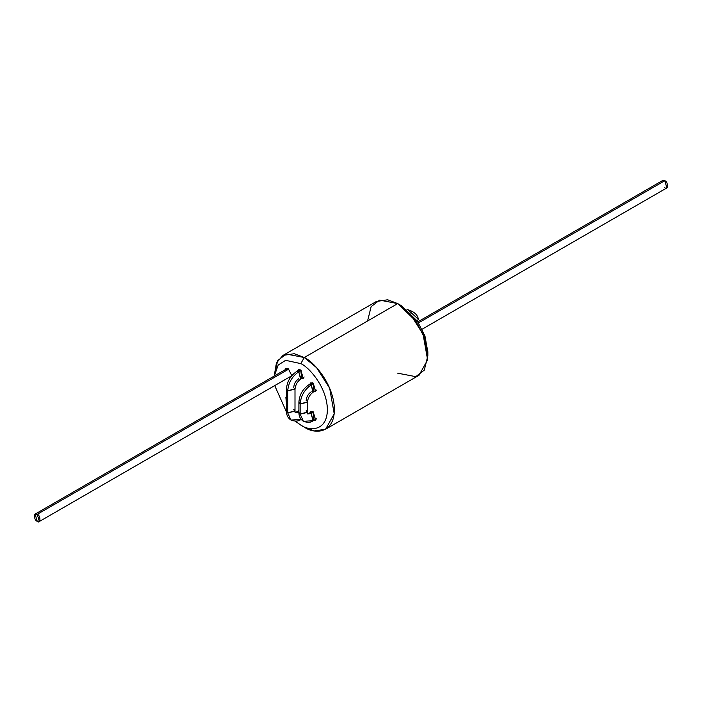 <?xml version="1.0" encoding="UTF-8"?>
<svg xmlns="http://www.w3.org/2000/svg" width="702" height="702" viewBox="0 0 702 702"><rect width="100%" height="100%" fill="white"/><g stroke="black" fill="none" stroke-linecap="round" stroke-linejoin="round"><path stroke-width="1.05" d="M300.781 363.61C308.564 366.874 327.035 386.758 327.395 409.714C327.035 432.257 308.564 430.817 300.781 425.087L304.291 427.114C313.11 433.599 334.012 435.231 334.424 409.714C334.012 383.722 313.11 361.214 304.291 357.52L300.781 363.61L285.653 360.328L278.211 365.014L274.289 376.018L278.211 365.014L285.653 360.328L300.781 363.61L304.291 357.52L316.663 367.734L329.668 388.197L334.205 413.794L325.596 429.229L314.338 430.923L304.291 427.114L300.781 425.087C308.564 430.817 327.035 432.257 327.395 409.714C327.035 386.758 308.564 366.874 300.781 363.61M427.843 355.782L427.843 351.728L424.71 335.451L417.199 320.989L401.219 305.616L397.709 303.589L415.786 320.989L424.298 337.364L427.843 355.782L424.298 370.112L415.786 376.658L397.709 373.183M288.346 368.761L285.863 368.515L284.933 369.866L288.346 368.761L291.778 375.675L288.346 368.761M286.469 397.007L285.863 397.218L286.469 403.878L286.469 397.007M313.206 411.82L310.723 411.574L309.793 412.925L313.206 411.82L314.057 420.305L315.689 420.182L313.206 411.82M313.206 383.116L310.723 382.871L309.793 384.222L313.206 383.116L314.057 391.602L315.689 391.479L313.206 383.116M298.903 410.126L297.367 411.697L298.903 410.126M300.781 369.989L298.289 369.743L297.367 371.104L300.781 369.989L301.623 378.483L303.264 378.36L300.781 369.989M325.596 429.229L419.015 375.289L427.623 359.863L423.078 334.266L410.082 313.803L397.709 303.589L304.291 357.52L397.709 303.589L387.662 299.78L376.404 301.483L282.985 355.414L294.252 353.711L304.291 357.52L286.214 354.045L277.702 360.591L274.157 376.088L276.448 362.934L282.985 355.414M367.576 320.989L371.121 306.66L379.624 300.114L397.709 303.589L401.219 305.616L417.734 321.788L425.254 337.013L427.79 353.659M274.728 385.609L286.495 412.039L274.728 385.609M295.173 421.165L300.781 425.087L295.173 421.165M290.567 377.255L289.198 377.246L290.567 377.255M304.291 427.114L300.781 425.087M312.987 420.867L311.197 413.557L313.68 412.127L311.197 413.557L313.329 420.726L303.387 421.288L300.149 414.136L303.387 421.288C307.625 422.806 310.942 422.613 313.329 420.726L316.62 418.831M306.177 410.661L307.379 412.03L300.149 414.136L307.423 412.399L307.73 413.978L309.064 413.346L311.197 413.557L307.713 413.943L311.197 413.557L309.406 413.206M312.987 392.164L311.197 384.854L313.329 392.023C309.854 394.559 307.88 397.973 307.423 402.255L300.149 403.992L300.149 414.136L300.149 403.992L307.379 401.886M309.012 384.678L311.197 384.854C304.536 389.513 300.851 395.893 300.149 403.992C300.851 395.893 304.536 389.513 311.197 384.854L313.68 383.424L311.197 384.854L309.406 384.503M422.051 329.247L666.9 187.89L664.768 180.721L418.48 322.911L664.768 180.721C668.348 181.546 668.348 190.979 664.768 187.68M406.958 309.652L407.844 309.696L418.339 319.234L417.128 320.884L418.427 319.384M37.232 514.32L39.365 521.489L37.232 521.279C40.813 524.587 40.813 515.154 37.232 514.32C33.652 511.021 33.652 520.454 37.232 521.279L35.1 514.11L37.232 514.32L288.82 369.068L37.232 514.32M296.577 412.153L298.903 412.407L295.279 412.715L298.771 412.328L296.981 411.969M301.114 419.348L290.953 420.059L287.715 412.908L290.953 420.059C295.2 421.569 298.508 421.384 300.895 419.498L300.553 419.638M293.743 409.424L294.945 410.802L287.715 412.908L294.998 411.17L295.217 412.679M300.553 379.045L298.771 371.735L300.895 378.904C297.42 381.44 295.454 384.845 294.998 389.127L287.715 390.865L287.715 412.908L287.715 390.865L294.945 388.759M296.577 371.56L298.771 371.735C292.102 376.386 288.425 382.765 287.715 390.865C288.425 382.765 292.102 376.386 298.771 371.735L301.246 370.296L298.771 371.735L296.981 371.376M298.771 378.694C295.735 380.809 294.068 383.704 293.743 387.39M286.521 389.496L287.715 390.865L286.477 389.005M299.93 369.621L296.639 371.516C290.391 375.737 286.995 381.607 286.469 389.127L286.469 411.17L287.715 412.908L286.521 411.539M661.758 182.459L664.768 180.721L662.635 180.511L417.795 321.867M311.197 391.813C308.169 393.927 306.493 396.832 306.177 400.509M298.947 402.615L300.149 403.992L298.903 402.132M312.355 382.739L309.064 384.643C302.816 388.855 299.429 394.726 298.903 402.255L298.903 412.399L300.149 414.136L298.947 412.767M309.012 413.381L312.355 411.451M401.219 305.624L397.709 303.589M307.423 402.255L307.423 412.399M316.62 390.128L313.329 392.023M39.365 521.489L291.646 375.833M294.998 389.127L294.998 411.17M304.185 377L300.895 378.904M290.953 420.059C287.908 417.997 286.407 415.031 286.469 411.17M295.112 412.636L298.903 410.81M35.1 514.11L287.495 368.392M407.844 309.696C414.154 311.609 417.681 314.838 418.427 319.392M303.387 421.288C300.333 419.226 298.841 416.26 298.903 412.399"/></g></svg>
